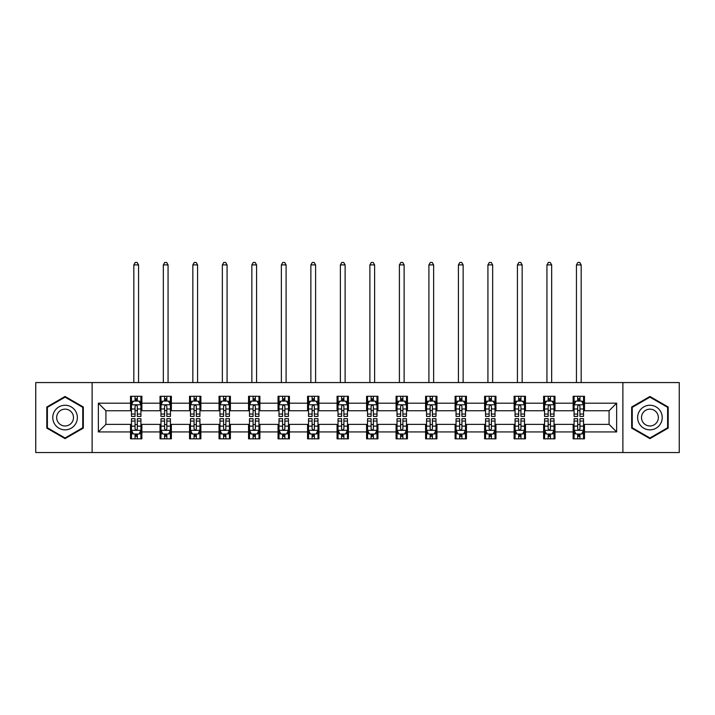 <?xml version="1.0" encoding="UTF-8"?>
<svg xmlns="http://www.w3.org/2000/svg" width="715" height="715" viewBox="0 0 715 715"><rect width="100%" height="100%" fill="white"/><g stroke="black" fill="none" stroke-linecap="round" stroke-linejoin="round"><path stroke-width="1.07" d="M622.881 452.55L679.25 452.55L679.25 382.561L622.881 382.561L622.881 452.55L92.119 452.55L92.119 382.561L35.75 382.561L35.75 452.55L92.119 452.55M622.881 382.561L92.119 382.561M584.486 403.18L584.486 396.28L573.135 396.28L573.135 403.18L554.974 403.18L554.974 396.28L543.623 396.28L543.623 403.18L525.471 403.18L525.471 396.28L514.121 396.28L514.121 403.18L495.96 403.18L495.96 396.28L484.609 396.28L484.609 403.18L466.448 403.18L466.448 396.28L455.106 396.28L455.106 403.18L436.945 403.18L436.945 396.28L425.595 396.28L425.595 403.18L407.434 403.18L407.434 396.28L396.083 396.28L396.083 403.18L377.931 403.18L377.931 396.28L366.581 396.28L366.581 403.18L348.419 403.18L348.419 396.28L337.069 396.28L337.069 403.18L318.917 403.18L318.917 396.28L307.566 396.28L307.566 403.18L289.405 403.18L289.405 396.28L278.055 396.28L278.055 403.18L259.894 403.18L259.894 396.28L248.552 396.28L248.552 403.18L230.391 403.18L230.391 396.28L219.04 396.28L219.04 403.18L200.879 403.18L200.879 396.28L189.529 396.28L189.529 403.18L171.377 403.18L171.377 396.28L160.026 396.28L160.026 403.18L141.865 403.18L141.865 396.28L130.514 396.28L130.514 403.18L98.357 403.18L98.357 431.931L105.927 424.361L130.514 424.361L130.514 438.84L141.865 438.84L141.865 424.361L160.026 424.361L160.026 438.84L171.377 438.84L171.377 424.361L189.529 424.361L189.529 438.84L200.879 438.84L200.879 424.361L219.04 424.361L219.04 438.84L230.391 438.84L230.391 424.361L248.552 424.361L248.552 438.84L259.894 438.84L259.894 424.361L278.055 424.361L278.055 438.84L289.405 438.84L289.405 424.361L307.566 424.361L307.566 438.84L318.917 438.84L318.917 424.361L337.069 424.361L337.069 438.84L348.419 438.84L348.419 424.361L366.581 424.361L366.581 438.84L377.931 438.84L377.931 424.361L396.083 424.361L396.083 438.84L407.434 438.84L407.434 424.361L425.595 424.361L425.595 438.84L436.945 438.84L436.945 424.361L455.106 424.361L455.106 438.84L466.448 438.84L466.448 424.361L484.609 424.361L484.609 438.84L495.96 438.84L495.96 424.361L514.121 424.361L514.121 438.84L525.471 438.84L525.471 424.361L543.623 424.361L543.623 438.84L554.974 438.84L554.974 424.361L573.135 424.361L573.135 438.84L584.486 438.84L584.486 424.361L609.073 424.361L609.073 410.75L584.486 410.75L584.486 403.18L616.643 403.18L616.643 431.931L584.486 431.931M573.135 431.931L554.974 431.931M543.623 431.931L525.471 431.931M514.121 431.931L495.96 431.931M484.609 431.931L466.448 431.931M455.106 431.931L436.945 431.931M425.595 431.931L407.434 431.931M396.083 431.931L377.931 431.931M366.581 431.931L348.419 431.931M337.069 431.931L318.917 431.931M307.566 431.931L289.405 431.931M278.055 431.931L259.894 431.931M248.552 431.931L230.391 431.931M219.04 431.931L200.879 431.931M189.529 431.931L171.377 431.931M160.026 431.931L141.865 431.931M130.514 431.931L98.357 431.931M573.135 403.18L573.135 410.75L554.974 410.75L554.974 403.18M543.623 403.18L543.623 410.75L525.471 410.75L525.471 403.18M514.121 403.18L514.121 410.75L495.96 410.75L495.96 403.18M484.609 403.18L484.609 410.75L466.448 410.75L466.448 403.18M455.106 403.18L455.106 410.75L436.945 410.75L436.945 403.18M425.595 403.18L425.595 410.75L407.434 410.75L407.434 403.18M396.083 403.18L396.083 410.75L377.931 410.75L377.931 403.18M366.581 403.18L366.581 410.75L348.419 410.75L348.419 403.18M337.069 403.18L337.069 410.75L318.917 410.75L318.917 403.18M307.566 403.18L307.566 410.75L289.405 410.75L289.405 403.18M278.055 403.18L278.055 410.75L259.894 410.75L259.894 403.18M248.552 403.18L248.552 410.75L230.391 410.75L230.391 403.18M219.04 403.18L219.04 410.75L200.879 410.75L200.879 403.18M189.529 403.18L189.529 410.75L171.377 410.75L171.377 403.18M160.026 403.18L160.026 410.75L141.865 410.75L141.865 403.18M130.514 403.18L130.514 410.75L105.927 410.75L98.357 403.18M105.927 410.75L105.927 424.361M616.643 431.931L609.073 424.361M609.073 410.75L616.643 403.18M130.514 401.008L131.462 401.008M135.055 401.008L137.325 401.008M140.918 401.008L141.865 401.008M130.514 410.562L131.462 410.562M135.055 410.562L137.325 410.562M140.918 410.562L141.865 410.562M130.514 424.558L131.462 424.558M135.055 424.558L137.325 424.558M140.918 424.558L141.865 424.558M130.514 434.103L131.462 434.103M135.055 434.103L137.325 434.103M140.918 434.103L141.865 434.103M160.026 424.558L160.973 424.558M164.566 424.558L166.836 424.558M170.429 424.558L171.377 424.558M160.026 434.103L160.973 434.103M164.566 434.103L166.836 434.103M170.429 434.103L171.377 434.103M160.026 401.008L160.973 401.008M164.566 401.008L166.836 401.008M170.429 401.008L171.377 401.008M160.026 410.562L160.973 410.562M164.566 410.562L166.836 410.562M170.429 410.562L171.377 410.562M189.529 424.558L190.476 424.558M194.069 424.558L196.339 424.558M199.932 424.558L200.879 424.558M189.529 434.103L190.476 434.103M194.069 434.103L196.339 434.103M199.932 434.103L200.879 434.103M189.529 401.008L190.476 401.008M194.069 401.008L196.339 401.008M199.932 401.008L200.879 401.008M189.529 410.562L190.476 410.562M194.069 410.562L196.339 410.562M199.932 410.562L200.879 410.562M219.04 424.558L219.988 424.558M223.581 424.558L225.851 424.558M229.444 424.558L230.391 424.558M219.04 434.103L219.988 434.103M223.581 434.103L225.851 434.103M229.444 434.103L230.391 434.103M219.04 401.008L219.988 401.008M223.581 401.008L225.851 401.008M229.444 401.008L230.391 401.008M219.04 410.562L219.988 410.562M223.581 410.562L225.851 410.562M229.444 410.562L230.391 410.562M248.552 424.558L249.49 424.558M253.083 424.558L255.353 424.558M258.955 424.558L259.894 424.558M248.552 434.103L249.49 434.103M253.083 434.103L255.353 434.103M258.955 434.103L259.894 434.103M248.552 401.008L249.49 401.008M253.083 401.008L255.353 401.008M258.955 401.008L259.894 401.008M248.552 410.562L249.49 410.562M253.083 410.562L255.353 410.562M258.955 410.562L259.894 410.562M278.055 424.558L279.002 424.558M282.595 424.558L284.865 424.558M288.458 424.558L289.405 424.558M278.055 434.103L279.002 434.103M282.595 434.103L284.865 434.103M288.458 434.103L289.405 434.103M278.055 401.008L279.002 401.008M282.595 401.008L284.865 401.008M288.458 401.008L289.405 401.008M278.055 410.562L279.002 410.562M282.595 410.562L284.865 410.562M288.458 410.562L289.405 410.562M307.566 424.558L308.514 424.558M312.106 424.558L314.377 424.558M317.969 424.558L318.917 424.558M307.566 434.103L308.514 434.103M312.106 434.103L314.377 434.103M317.969 434.103L318.917 434.103M307.566 401.008L308.514 401.008M312.106 401.008L314.377 401.008M317.969 401.008L318.917 401.008M307.566 410.562L308.514 410.562M312.106 410.562L314.377 410.562M317.969 410.562L318.917 410.562M337.069 424.558L338.016 424.558M341.609 424.558L343.879 424.558M347.472 424.558L348.419 424.558M337.069 434.103L338.016 434.103M341.609 434.103L343.879 434.103M347.472 434.103L348.419 434.103M337.069 401.008L338.016 401.008M341.609 401.008L343.879 401.008M347.472 401.008L348.419 401.008M337.069 410.562L338.016 410.562M341.609 410.562L343.879 410.562M347.472 410.562L348.419 410.562M366.581 424.558L367.528 424.558M371.121 424.558L373.391 424.558M376.984 424.558L377.931 424.558M366.581 434.103L367.528 434.103M371.121 434.103L373.391 434.103M376.984 434.103L377.931 434.103M366.581 401.008L367.528 401.008M371.121 401.008L373.391 401.008M376.984 401.008L377.931 401.008M366.581 410.562L367.528 410.562M371.121 410.562L373.391 410.562M376.984 410.562L377.931 410.562M396.083 424.558L397.031 424.558M400.623 424.558L402.894 424.558M406.486 424.558L407.434 424.558M396.083 434.103L397.031 434.103M400.623 434.103L402.894 434.103M406.486 434.103L407.434 434.103M396.083 401.008L397.031 401.008M400.623 401.008L402.894 401.008M406.486 401.008L407.434 401.008M396.083 410.562L397.031 410.562M400.623 410.562L402.894 410.562M406.486 410.562L407.434 410.562M425.595 424.558L426.542 424.558M430.135 424.558L432.405 424.558M435.998 424.558L436.945 424.558M425.595 434.103L426.542 434.103M430.135 434.103L432.405 434.103M435.998 434.103L436.945 434.103M425.595 401.008L426.542 401.008M430.135 401.008L432.405 401.008M435.998 401.008L436.945 401.008M425.595 410.562L426.542 410.562M430.135 410.562L432.405 410.562M435.998 410.562L436.945 410.562M455.106 424.558L456.045 424.558M459.647 424.558L461.917 424.558M465.51 424.558L466.448 424.558M455.106 434.103L456.045 434.103M459.647 434.103L461.917 434.103M465.51 434.103L466.448 434.103M455.106 401.008L456.045 401.008M459.647 401.008L461.917 401.008M465.51 401.008L466.448 401.008M455.106 410.562L456.045 410.562M459.647 410.562L461.917 410.562M465.51 410.562L466.448 410.562M484.609 424.558L485.556 424.558M489.149 424.558L491.42 424.558M495.012 424.558L495.96 424.558M484.609 434.103L485.556 434.103M489.149 434.103L491.42 434.103M495.012 434.103L495.96 434.103M484.609 401.008L485.556 401.008M489.149 401.008L491.42 401.008M495.012 401.008L495.96 401.008M484.609 410.562L485.556 410.562M489.149 410.562L491.42 410.562M495.012 410.562L495.96 410.562M514.121 424.558L515.068 424.558M518.661 424.558L520.931 424.558M524.524 424.558L525.471 424.558M514.121 434.103L515.068 434.103M518.661 434.103L520.931 434.103M524.524 434.103L525.471 434.103M514.121 401.008L515.068 401.008M518.661 401.008L520.931 401.008M524.524 401.008L525.471 401.008M514.121 410.562L515.068 410.562M518.661 410.562L520.931 410.562M524.524 410.562L525.471 410.562M543.623 424.558L544.571 424.558M548.164 424.558L550.434 424.558M554.027 424.558L554.974 424.558M543.623 434.103L544.571 434.103M548.164 434.103L550.434 434.103M554.027 434.103L554.974 434.103M543.623 401.008L544.571 401.008M548.164 401.008L550.434 401.008M554.027 401.008L554.974 401.008M543.623 410.562L544.571 410.562M548.164 410.562L550.434 410.562M554.027 410.562L554.974 410.562M573.135 424.558L574.082 424.558M577.675 424.558L579.945 424.558M583.538 424.558L584.486 424.558M573.135 434.103L574.082 434.103M577.675 434.103L579.945 434.103M583.538 434.103L584.486 434.103M573.135 401.008L574.082 401.008M577.675 401.008L579.945 401.008M583.538 401.008L584.486 401.008M573.135 410.562L574.082 410.562M577.675 410.562L579.945 410.562M583.538 410.562L584.486 410.562M65.065 438.635L83.324 428.097L83.324 407.014L65.065 396.476L46.815 407.014L46.815 428.097L65.065 438.635M668.185 407.014L649.935 396.476L631.676 407.014L631.676 428.097L649.935 438.635L668.185 428.097L668.185 407.014M137.325 398.738L135.055 398.738M140.918 414.048L137.325 414.048L137.325 416.425L140.918 416.425L140.918 404.887L139.032 401.097L133.356 401.097L131.462 404.887L131.462 416.425L135.055 416.425L135.055 414.048L131.462 414.048M131.462 404.887L131.462 396.28M140.918 404.887L140.918 396.28M135.055 401.097L135.055 396.28M137.325 396.28L137.325 401.097M137.325 414.048L137.325 406.299C136.574 404.842 135.814 404.842 135.055 406.299L135.055 414.048M138.558 382.561L138.558 264.907L133.83 264.907L133.83 382.561M133.83 264.907L135.242 262.45L137.137 262.45L138.558 264.907M135.055 436.373L137.325 436.373M131.462 421.064L135.055 421.064L135.055 418.695L131.462 418.695L131.462 430.233L133.356 434.014L139.032 434.014L140.918 430.233L140.918 418.695L137.325 418.695L137.325 421.064L140.918 421.064M140.918 430.233L140.918 438.84M131.462 430.233L131.462 438.84M137.325 434.014L137.325 438.84M135.055 438.84L135.055 434.014M135.055 421.064L135.055 428.812C135.814 430.269 136.565 430.269 137.325 428.812L137.325 421.064M75.719 423.7A12.298 12.298 0 0 0 71.214 406.906A12.298 12.298 0 0 0 54.42 411.411A12.298 12.298 0 0 0 58.925 428.205A12.298 12.298 0 0 0 75.719 423.7M72.358 421.761A8.419 8.419 0 0 0 69.275 410.267A8.419 8.419 0 0 0 57.781 413.35A8.419 8.419 0 0 0 60.864 424.844A8.419 8.419 0 0 0 72.358 421.761M47.387 427.767L47.387 407.344L65.065 397.138L82.752 407.344L82.752 427.767L65.065 437.982L47.387 427.767M649.935 405.262A12.298 12.298 0 0 0 637.637 417.56A12.298 12.298 0 0 0 649.935 429.849A12.298 12.298 0 0 0 662.224 417.56A12.298 12.298 0 0 0 649.935 405.262M649.935 409.141A8.419 8.419 0 0 0 641.516 417.56A8.419 8.419 0 0 0 649.935 425.97A8.419 8.419 0 0 0 658.345 417.56A8.419 8.419 0 0 0 649.935 409.141M667.613 427.767L649.935 437.982L632.248 427.767L632.248 407.344L649.935 397.138L667.613 407.344L667.613 427.767M166.836 398.738L164.566 398.738M170.429 414.048L166.836 414.048L166.836 416.425L170.429 416.425L170.429 404.887L168.534 401.097L162.859 401.097L160.973 404.887L160.973 416.425L164.566 416.425L164.566 414.048L160.973 414.048M160.973 404.887L160.973 396.28M170.429 404.887L170.429 396.28M164.566 401.097L164.566 396.28M166.836 396.28L166.836 401.097M166.836 414.048L166.836 406.299C166.077 404.842 165.317 404.842 164.566 406.299L164.566 414.048M168.061 382.561L168.061 264.907L163.333 264.907L163.333 382.561M163.333 264.907L164.754 262.45L166.649 262.45L168.061 264.907M196.339 398.738L194.069 398.738M199.932 414.048L196.339 414.048L196.339 416.425L199.932 416.425L199.932 404.887L198.046 401.097L192.371 401.097L190.476 404.887L190.476 416.425L194.069 416.425L194.069 414.048L190.476 414.048M190.476 404.887L190.476 396.28M199.932 404.887L199.932 396.28M194.069 401.097L194.069 396.28M196.339 396.28L196.339 401.097M196.339 414.048L196.339 406.299C195.588 404.842 194.829 404.842 194.069 406.299L194.069 414.048M197.572 382.561L197.572 264.907L192.844 264.907L192.844 382.561M192.844 264.907L194.257 262.45L196.151 262.45L197.572 264.907M164.566 436.373L166.836 436.373M160.973 421.064L164.566 421.064L164.566 418.695L160.973 418.695L160.973 430.233L162.859 434.014L168.534 434.014L170.429 430.233L170.429 418.695L166.836 418.695L166.836 421.064L170.429 421.064M170.429 430.233L170.429 438.84M160.973 430.233L160.973 438.84M166.836 434.014L166.836 438.84M164.566 438.84L164.566 434.014M164.566 421.064L164.566 428.812C165.317 430.269 166.077 430.269 166.836 428.812L166.836 421.064M194.069 436.373L196.339 436.373M190.476 421.064L194.069 421.064L194.069 418.695L190.476 418.695L190.476 430.233L192.371 434.014L198.046 434.014L199.932 430.233L199.932 418.695L196.339 418.695L196.339 421.064L199.932 421.064M199.932 430.233L199.932 438.84M190.476 430.233L190.476 438.84M196.339 434.014L196.339 438.84M194.069 438.84L194.069 434.014M194.069 421.064L194.069 428.812C194.829 430.269 195.579 430.269 196.339 428.812L196.339 421.064M225.851 398.738L223.581 398.738M229.444 414.048L225.851 414.048L225.851 416.425L229.444 416.425L229.444 404.887L227.549 401.097L221.873 401.097L219.988 404.887L219.988 416.425L223.581 416.425L223.581 414.048L219.988 414.048M219.988 404.887L219.988 396.28M229.444 404.887L229.444 396.28M223.581 401.097L223.581 396.28M225.851 396.28L225.851 401.097M225.851 414.048L225.851 406.299C225.091 404.842 224.34 404.842 223.581 406.299L223.581 414.048M227.075 382.561L227.075 264.907L222.347 264.907L222.347 382.561M222.347 264.907L223.768 262.45L225.663 262.45L227.075 264.907M255.353 398.738L253.083 398.738M258.955 414.048L255.353 414.048L255.353 416.425L258.955 416.425L258.955 404.887L257.06 401.097L251.385 401.097L249.49 404.887L249.49 416.425L253.083 416.425L253.083 414.048L249.49 414.048M249.49 404.887L249.49 396.28M258.955 404.887L258.955 396.28M253.083 401.097L253.083 396.28M255.353 396.28L255.353 401.097M255.353 414.048L255.353 406.299C254.603 404.842 253.843 404.842 253.083 406.299L253.083 414.048M256.587 382.561L256.587 264.907L251.859 264.907L251.859 382.561M251.859 264.907L253.28 262.45L255.166 262.45L256.587 264.907M284.865 398.738L282.595 398.738M288.458 414.048L284.865 414.048L284.865 416.425L288.458 416.425L288.458 404.887L286.563 401.097L280.897 401.097L279.002 404.887L279.002 416.425L282.595 416.425L282.595 414.048L279.002 414.048M279.002 404.887L279.002 396.28M288.458 404.887L288.458 396.28M282.595 401.097L282.595 396.28M284.865 396.28L284.865 401.097M284.865 414.048L284.865 406.299C284.105 404.842 283.355 404.842 282.595 406.299L282.595 414.048M286.098 382.561L286.098 264.907L281.361 264.907L281.361 382.561M281.361 264.907L282.782 262.45L284.677 262.45L286.098 264.907M223.581 436.373L225.851 436.373M219.988 421.064L223.581 421.064L223.581 418.695L219.988 418.695L219.988 430.233L221.873 434.014L227.549 434.014L229.444 430.233L229.444 418.695L225.851 418.695L225.851 421.064L229.444 421.064M229.444 430.233L229.444 438.84M219.988 430.233L219.988 438.84M225.851 434.014L225.851 438.84M223.581 438.84L223.581 434.014M223.581 421.064L223.581 428.812C224.331 430.269 225.091 430.269 225.851 428.812L225.851 421.064M253.083 436.373L255.353 436.373M249.49 421.064L253.083 421.064L253.083 418.695L249.49 418.695L249.49 430.233L251.385 434.014L257.06 434.014L258.955 430.233L258.955 418.695L255.353 418.695L255.353 421.064L258.955 421.064M258.955 430.233L258.955 438.84M249.49 430.233L249.49 438.84M255.353 434.014L255.353 438.84M253.083 438.84L253.083 434.014M253.083 421.064L253.083 428.812C253.843 430.269 254.603 430.269 255.353 428.812L255.353 421.064M282.595 436.373L284.865 436.373M279.002 421.064L282.595 421.064L282.595 418.695L279.002 418.695L279.002 430.233L280.897 434.014L286.563 434.014L288.458 430.233L288.458 418.695L284.865 418.695L284.865 421.064L288.458 421.064M288.458 430.233L288.458 438.84M279.002 430.233L279.002 438.84M284.865 434.014L284.865 438.84M282.595 438.84L282.595 434.014M282.595 421.064L282.595 428.812C283.355 430.269 284.105 430.269 284.865 428.812L284.865 421.064M314.377 398.738L312.106 398.738M317.969 414.048L314.377 414.048L314.377 416.425L317.969 416.425L317.969 404.887L316.075 401.097L310.399 401.097L308.514 404.887L308.514 416.425L312.106 416.425L312.106 414.048L308.514 414.048M308.514 404.887L308.514 396.28M317.969 404.887L317.969 396.28M312.106 401.097L312.106 396.28M314.377 396.28L314.377 401.097M314.377 414.048L314.377 406.299C313.617 404.842 312.857 404.842 312.106 406.299L312.106 414.048M315.601 382.561L315.601 264.907L310.873 264.907L310.873 382.561M310.873 264.907L312.294 262.45L314.18 262.45L315.601 264.907M312.106 436.373L314.377 436.373M308.514 421.064L312.106 421.064L312.106 418.695L308.514 418.695L308.514 430.233L310.399 434.014L316.075 434.014L317.969 430.233L317.969 418.695L314.377 418.695L314.377 421.064L317.969 421.064M317.969 430.233L317.969 438.84M308.514 430.233L308.514 438.84M314.377 434.014L314.377 438.84M312.106 438.84L312.106 434.014M312.106 421.064L312.106 428.812C312.857 430.269 313.617 430.269 314.377 428.812L314.377 421.064M343.879 398.738L341.609 398.738M347.472 414.048L343.879 414.048L343.879 416.425L347.472 416.425L347.472 404.887L345.586 401.097L339.911 401.097L338.016 404.887L338.016 416.425L341.609 416.425L341.609 414.048L338.016 414.048M338.016 404.887L338.016 396.28M347.472 404.887L347.472 396.28M341.609 401.097L341.609 396.28M343.879 396.28L343.879 401.097M343.879 414.048L343.879 406.299C343.129 404.842 342.369 404.842 341.609 406.299L341.609 414.048M345.113 382.561L345.113 264.907L340.385 264.907L340.385 382.561M340.385 264.907L341.797 262.45L343.692 262.45L345.113 264.907M341.609 436.373L343.879 436.373M338.016 421.064L341.609 421.064L341.609 418.695L338.016 418.695L338.016 430.233L339.911 434.014L345.586 434.014L347.472 430.233L347.472 418.695L343.879 418.695L343.879 421.064L347.472 421.064M347.472 430.233L347.472 438.84M338.016 430.233L338.016 438.84M343.879 434.014L343.879 438.84M341.609 438.84L341.609 434.014M341.609 421.064L341.609 428.812C342.369 430.269 343.12 430.269 343.879 428.812L343.879 421.064M373.391 398.738L371.121 398.738M376.984 414.048L373.391 414.048L373.391 416.425L376.984 416.425L376.984 404.887L375.089 401.097L369.414 401.097L367.528 404.887L367.528 416.425L371.121 416.425L371.121 414.048L367.528 414.048M367.528 404.887L367.528 396.28M376.984 404.887L376.984 396.28M371.121 401.097L371.121 396.28M373.391 396.28L373.391 401.097M373.391 414.048L373.391 406.299C372.631 404.842 371.88 404.842 371.121 406.299L371.121 414.048M374.615 382.561L374.615 264.907L369.887 264.907L369.887 382.561M369.887 264.907L371.308 262.45L373.203 262.45L374.615 264.907M371.121 436.373L373.391 436.373M367.528 421.064L371.121 421.064L371.121 418.695L367.528 418.695L367.528 430.233L369.414 434.014L375.089 434.014L376.984 430.233L376.984 418.695L373.391 418.695L373.391 421.064L376.984 421.064M376.984 430.233L376.984 438.84M367.528 430.233L367.528 438.84M373.391 434.014L373.391 438.84M371.121 438.84L371.121 434.014M371.121 421.064L371.121 428.812C371.872 430.269 372.631 430.269 373.391 428.812L373.391 421.064M402.894 398.738L400.623 398.738M406.486 414.048L402.894 414.048L402.894 416.425L406.486 416.425L406.486 404.887L404.601 401.097L398.925 401.097L397.031 404.887L397.031 416.425L400.623 416.425L400.623 414.048L397.031 414.048M397.031 404.887L397.031 396.28M406.486 404.887L406.486 396.28M400.623 401.097L400.623 396.28M402.894 396.28L402.894 401.097M402.894 414.048L402.894 406.299C402.143 404.842 401.383 404.842 400.623 406.299L400.623 414.048M404.127 382.561L404.127 264.907L399.399 264.907L399.399 382.561M399.399 264.907L400.82 262.45L402.706 262.45L404.127 264.907M400.623 436.373L402.894 436.373M397.031 421.064L400.623 421.064L400.623 418.695L397.031 418.695L397.031 430.233L398.925 434.014L404.601 434.014L406.486 430.233L406.486 418.695L402.894 418.695L402.894 421.064L406.486 421.064M406.486 430.233L406.486 438.84M397.031 430.233L397.031 438.84M402.894 434.014L402.894 438.84M400.623 438.84L400.623 434.014M400.623 421.064L400.623 428.812C401.383 430.269 402.143 430.269 402.894 428.812L402.894 421.064M432.405 398.738L430.135 398.738M435.998 414.048L432.405 414.048L432.405 416.425L435.998 416.425L435.998 404.887L434.103 401.097L428.437 401.097L426.542 404.887L426.542 416.425L430.135 416.425L430.135 414.048L426.542 414.048M426.542 404.887L426.542 396.28M435.998 404.887L435.998 396.28M430.135 401.097L430.135 396.28M432.405 396.28L432.405 401.097M432.405 414.048L432.405 406.299C431.646 404.842 430.895 404.842 430.135 406.299L430.135 414.048M433.639 382.561L433.639 264.907L428.902 264.907L428.902 382.561M428.902 264.907L430.323 262.45L432.218 262.45L433.639 264.907M430.135 436.373L432.405 436.373M426.542 421.064L430.135 421.064L430.135 418.695L426.542 418.695L426.542 430.233L428.437 434.014L434.103 434.014L435.998 430.233L435.998 418.695L432.405 418.695L432.405 421.064L435.998 421.064M435.998 430.233L435.998 438.84M426.542 430.233L426.542 438.84M432.405 434.014L432.405 438.84M430.135 438.84L430.135 434.014M430.135 421.064L430.135 428.812C430.895 430.269 431.646 430.269 432.405 428.812L432.405 421.064M461.917 398.738L459.647 398.738M465.51 414.048L461.917 414.048L461.917 416.425L465.51 416.425L465.51 404.887L463.615 401.097L457.94 401.097L456.045 404.887L456.045 416.425L459.647 416.425L459.647 414.048L456.045 414.048M456.045 404.887L456.045 396.28M465.51 404.887L465.51 396.28M459.647 401.097L459.647 396.28M461.917 396.28L461.917 401.097M461.917 414.048L461.917 406.299C461.157 404.842 460.397 404.842 459.647 406.299L459.647 414.048M463.141 382.561L463.141 264.907L458.413 264.907L458.413 382.561M458.413 264.907L459.834 262.45L461.72 262.45L463.141 264.907M459.647 436.373L461.917 436.373M456.045 421.064L459.647 421.064L459.647 418.695L456.045 418.695L456.045 430.233L457.94 434.014L463.615 434.014L465.51 430.233L465.51 418.695L461.917 418.695L461.917 421.064L465.51 421.064M465.51 430.233L465.51 438.84M456.045 430.233L456.045 438.84M461.917 434.014L461.917 438.84M459.647 438.84L459.647 434.014M459.647 421.064L459.647 428.812C460.397 430.269 461.157 430.269 461.917 428.812L461.917 421.064M491.42 398.738L489.149 398.738M495.012 414.048L491.42 414.048L491.42 416.425L495.012 416.425L495.012 404.887L493.127 401.097L487.451 401.097L485.556 404.887L485.556 416.425L489.149 416.425L489.149 414.048L485.556 414.048M485.556 404.887L485.556 396.28M495.012 404.887L495.012 396.28M489.149 401.097L489.149 396.28M491.42 396.28L491.42 401.097M491.42 414.048L491.42 406.299C490.669 404.842 489.909 404.842 489.149 406.299L489.149 414.048M492.653 382.561L492.653 264.907L487.925 264.907L487.925 382.561M487.925 264.907L489.337 262.45L491.232 262.45L492.653 264.907M489.149 436.373L491.42 436.373M485.556 421.064L489.149 421.064L489.149 418.695L485.556 418.695L485.556 430.233L487.451 434.014L493.127 434.014L495.012 430.233L495.012 418.695L491.42 418.695L491.42 421.064L495.012 421.064M495.012 430.233L495.012 438.84M485.556 430.233L485.556 438.84M491.42 434.014L491.42 438.84M489.149 438.84L489.149 434.014M489.149 421.064L489.149 428.812C489.909 430.269 490.66 430.269 491.42 428.812L491.42 421.064M520.931 398.738L518.661 398.738M524.524 414.048L520.931 414.048L520.931 416.425L524.524 416.425L524.524 404.887L522.629 401.097L516.954 401.097L515.068 404.887L515.068 416.425L518.661 416.425L518.661 414.048L515.068 414.048M515.068 404.887L515.068 396.28M524.524 404.887L524.524 396.28M518.661 401.097L518.661 396.28M520.931 396.28L520.931 401.097M520.931 414.048L520.931 406.299C520.171 404.842 519.421 404.842 518.661 406.299L518.661 414.048M522.156 382.561L522.156 264.907L517.428 264.907L517.428 382.561M517.428 264.907L518.849 262.45L520.743 262.45L522.156 264.907M518.661 436.373L520.931 436.373M515.068 421.064L518.661 421.064L518.661 418.695L515.068 418.695L515.068 430.233L516.954 434.014L522.629 434.014L524.524 430.233L524.524 418.695L520.931 418.695L520.931 421.064L524.524 421.064M524.524 430.233L524.524 438.84M515.068 430.233L515.068 438.84M520.931 434.014L520.931 438.84M518.661 438.84L518.661 434.014M518.661 421.064L518.661 428.812C519.412 430.269 520.171 430.269 520.931 428.812L520.931 421.064M550.434 398.738L548.164 398.738M554.027 414.048L550.434 414.048L550.434 416.425L554.027 416.425L554.027 404.887L552.141 401.097L546.466 401.097L544.571 404.887L544.571 416.425L548.164 416.425L548.164 414.048L544.571 414.048M544.571 404.887L544.571 396.28M554.027 404.887L554.027 396.28M548.164 401.097L548.164 396.28M550.434 396.28L550.434 401.097M550.434 414.048L550.434 406.299C549.683 404.842 548.923 404.842 548.164 406.299L548.164 414.048M551.667 382.561L551.667 264.907L546.939 264.907L546.939 382.561M546.939 264.907L548.351 262.45L550.246 262.45L551.667 264.907M548.164 436.373L550.434 436.373M544.571 421.064L548.164 421.064L548.164 418.695L544.571 418.695L544.571 430.233L546.466 434.014L552.141 434.014L554.027 430.233L554.027 418.695L550.434 418.695L550.434 421.064L554.027 421.064M554.027 430.233L554.027 438.84M544.571 430.233L544.571 438.84M550.434 434.014L550.434 438.84M548.164 438.84L548.164 434.014M548.164 421.064L548.164 428.812C548.923 430.269 549.683 430.269 550.434 428.812L550.434 421.064M579.945 398.738L577.675 398.738M583.538 414.048L579.945 414.048L579.945 416.425L583.538 416.425L583.538 404.887L581.644 401.097L575.968 401.097L574.082 404.887L574.082 416.425L577.675 416.425L577.675 414.048L574.082 414.048M574.082 404.887L574.082 396.28M583.538 404.887L583.538 396.28M577.675 401.097L577.675 396.28M579.945 396.28L579.945 401.097M579.945 414.048L579.945 406.299C579.186 404.842 578.435 404.842 577.675 406.299L577.675 414.048M581.17 382.561L581.17 264.907L576.442 264.907L576.442 382.561M576.442 264.907L577.863 262.45L579.758 262.45L581.17 264.907M577.675 436.373L579.945 436.373M574.082 421.064L577.675 421.064L577.675 418.695L574.082 418.695L574.082 430.233L575.968 434.014L581.644 434.014L583.538 430.233L583.538 418.695L579.945 418.695L579.945 421.064L583.538 421.064M583.538 430.233L583.538 438.84M574.082 430.233L574.082 438.84M579.945 434.014L579.945 438.84M577.675 438.84L577.675 434.014M577.675 421.064L577.675 428.812C578.426 430.269 579.186 430.269 579.945 428.812L579.945 421.064M140.873 404.788L131.506 404.788M131.462 401.33L133.24 401.33M139.139 401.33L140.918 401.33M135.055 408.98L131.462 408.98M140.918 408.98L137.325 408.98M137.325 399.935L135.055 399.935M131.506 430.323L140.873 430.323M140.918 433.782L139.139 433.782M133.24 433.782L131.462 433.782M137.325 426.131L140.918 426.131M131.462 426.131L135.055 426.131M135.055 435.176L137.325 435.176M170.376 404.788L161.018 404.788M160.973 401.33L162.752 401.33M168.651 401.33L170.429 401.33M164.566 408.98L160.973 408.98M170.429 408.98L166.836 408.98M166.836 399.935L164.566 399.935M199.887 404.788L190.521 404.788M190.476 401.33L192.255 401.33M198.153 401.33L199.932 401.33M194.069 408.98L190.476 408.98M199.932 408.98L196.339 408.98M196.339 399.935L194.069 399.935M161.018 430.323L170.376 430.323M170.429 433.782L168.651 433.782M162.752 433.782L160.973 433.782M166.836 426.131L170.429 426.131M160.973 426.131L164.566 426.131M164.566 435.176L166.836 435.176M190.521 430.323L199.887 430.323M199.932 433.782L198.153 433.782M192.255 433.782L190.476 433.782M196.339 426.131L199.932 426.131M190.476 426.131L194.069 426.131M194.069 435.176L196.339 435.176M229.399 404.788L220.032 404.788M219.988 401.33L221.766 401.33M227.665 401.33L229.444 401.33M223.581 408.98L219.988 408.98M229.444 408.98L225.851 408.98M225.851 399.935L223.581 399.935M258.901 404.788L249.544 404.788M249.49 401.33L251.269 401.33M257.177 401.33L258.955 401.33M253.083 408.98L249.49 408.98M258.955 408.98L255.353 408.98M255.353 399.935L253.083 399.935M288.413 404.788L279.047 404.788M279.002 401.33L280.781 401.33M286.679 401.33L288.458 401.33M282.595 408.98L279.002 408.98M288.458 408.98L284.865 408.98M284.865 399.935L282.595 399.935M220.032 430.323L229.399 430.323M229.444 433.782L227.665 433.782M221.766 433.782L219.988 433.782M225.851 426.131L229.444 426.131M219.988 426.131L223.581 426.131M223.581 435.176L225.851 435.176M249.544 430.323L258.901 430.323M258.955 433.782L257.177 433.782M251.269 433.782L249.49 433.782M255.353 426.131L258.955 426.131M249.49 426.131L253.083 426.131M253.083 435.176L255.353 435.176M279.047 430.323L288.413 430.323M288.458 433.782L286.679 433.782M280.781 433.782L279.002 433.782M284.865 426.131L288.458 426.131M279.002 426.131L282.595 426.131M282.595 435.176L284.865 435.176M317.916 404.788L308.558 404.788M308.514 401.33L310.283 401.33M316.191 401.33L317.969 401.33M312.106 408.98L308.514 408.98M317.969 408.98L314.377 408.98M314.377 399.935L312.106 399.935M308.558 430.323L317.916 430.323M317.969 433.782L316.191 433.782M310.283 433.782L308.514 433.782M314.377 426.131L317.969 426.131M308.514 426.131L312.106 426.131M312.106 435.176L314.377 435.176M347.427 404.788L338.061 404.788M338.016 401.33L339.795 401.33M345.694 401.33L347.472 401.33M341.609 408.98L338.016 408.98M347.472 408.98L343.879 408.98M343.879 399.935L341.609 399.935M338.061 430.323L347.427 430.323M347.472 433.782L345.694 433.782M339.795 433.782L338.016 433.782M343.879 426.131L347.472 426.131M338.016 426.131L341.609 426.131M341.609 435.176L343.879 435.176M376.939 404.788L367.573 404.788M367.528 401.33L369.306 401.33M375.205 401.33L376.984 401.33M371.121 408.98L367.528 408.98M376.984 408.98L373.391 408.98M373.391 399.935L371.121 399.935M367.573 430.323L376.939 430.323M376.984 433.782L375.205 433.782M369.306 433.782L367.528 433.782M373.391 426.131L376.984 426.131M367.528 426.131L371.121 426.131M371.121 435.176L373.391 435.176M406.442 404.788L397.084 404.788M397.031 401.33L398.809 401.33M404.717 401.33L406.486 401.33M400.623 408.98L397.031 408.98M406.486 408.98L402.894 408.98M402.894 399.935L400.623 399.935M397.084 430.323L406.442 430.323M406.486 433.782L404.717 433.782M398.809 433.782L397.031 433.782M402.894 426.131L406.486 426.131M397.031 426.131L400.623 426.131M400.623 435.176L402.894 435.176M435.953 404.788L426.587 404.788M426.542 401.33L428.321 401.33M434.219 401.33L435.998 401.33M430.135 408.98L426.542 408.98M435.998 408.98L432.405 408.98M432.405 399.935L430.135 399.935M426.587 430.323L435.953 430.323M435.998 433.782L434.219 433.782M428.321 433.782L426.542 433.782M432.405 426.131L435.998 426.131M426.542 426.131L430.135 426.131M430.135 435.176L432.405 435.176M465.456 404.788L456.099 404.788M456.045 401.33L457.823 401.33M463.731 401.33L465.51 401.33M459.647 408.98L456.045 408.98M465.51 408.98L461.917 408.98M461.917 399.935L459.647 399.935M456.099 430.323L465.456 430.323M465.51 433.782L463.731 433.782M457.823 433.782L456.045 433.782M461.917 426.131L465.51 426.131M456.045 426.131L459.647 426.131M459.647 435.176L461.917 435.176M494.968 404.788L485.601 404.788M485.556 401.33L487.335 401.33M493.234 401.33L495.012 401.33M489.149 408.98L485.556 408.98M495.012 408.98L491.42 408.98M491.42 399.935L489.149 399.935M485.601 430.323L494.968 430.323M495.012 433.782L493.234 433.782M487.335 433.782L485.556 433.782M491.42 426.131L495.012 426.131M485.556 426.131L489.149 426.131M489.149 435.176L491.42 435.176M524.479 404.788L515.113 404.788M515.068 401.33L516.847 401.33M522.745 401.33L524.524 401.33M518.661 408.98L515.068 408.98M524.524 408.98L520.931 408.98M520.931 399.935L518.661 399.935M515.113 430.323L524.479 430.323M524.524 433.782L522.745 433.782M516.847 433.782L515.068 433.782M520.931 426.131L524.524 426.131M515.068 426.131L518.661 426.131M518.661 435.176L520.931 435.176M553.982 404.788L544.624 404.788M544.571 401.33L546.349 401.33M552.248 401.33L554.027 401.33M548.164 408.98L544.571 408.98M554.027 408.98L550.434 408.98M550.434 399.935L548.164 399.935M544.624 430.323L553.982 430.323M554.027 433.782L552.248 433.782M546.349 433.782L544.571 433.782M550.434 426.131L554.027 426.131M544.571 426.131L548.164 426.131M548.164 435.176L550.434 435.176M583.494 404.788L574.127 404.788M574.082 401.33L575.861 401.33M581.76 401.33L583.538 401.33M577.675 408.98L574.082 408.98M583.538 408.98L579.945 408.98M579.945 399.935L577.675 399.935M574.127 430.323L583.494 430.323M583.538 433.782L581.76 433.782M575.861 433.782L574.082 433.782M579.945 426.131L583.538 426.131M574.082 426.131L577.675 426.131M577.675 435.176L579.945 435.176"/></g></svg>
